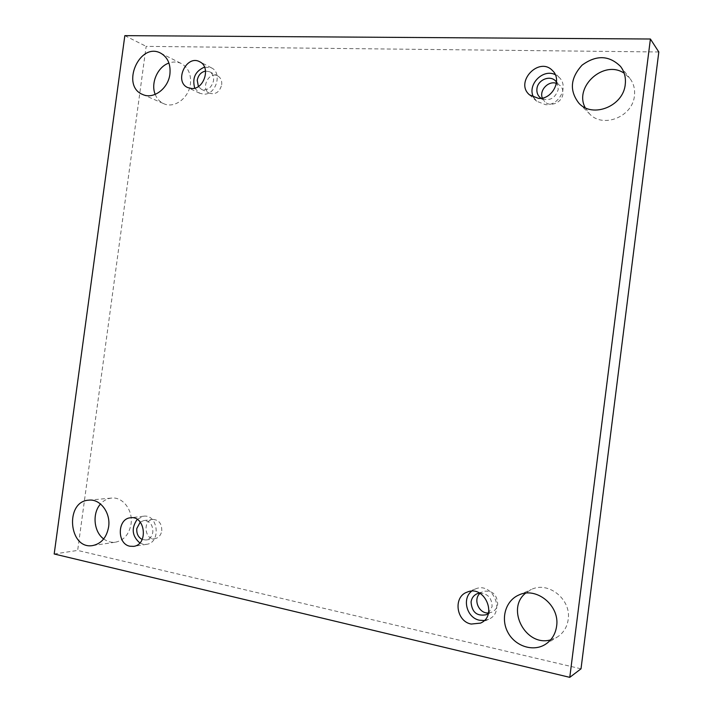 <?xml version="1.0" encoding="UTF-8"?>
<svg xmlns="http://www.w3.org/2000/svg" width="713" height="713" viewBox="0 0 713 713"><rect width="100%" height="100%" fill="white"/><g stroke="black" fill="none" stroke-linecap="round" stroke-linejoin="round"><path stroke-width="0.53" stroke-dasharray="3.56 2.67" d="M658.812 51.978L146.156 46.363L77.664 550.427L581.015 668.812M124.837 35.65L146.156 46.363M550.641 639.855L557.147 637.137C563.377 633.126 567.067 627.253 568.199 619.517C571.523 599.481 548.35 580.926 531.39 589.455L525.534 593.207M103.688 538.93C107.351 541.657 111.317 542.736 115.568 542.165C123.982 540.32 129.142 534.287 131.04 524.073C133.233 510.339 122.779 496.605 111.513 498.075C107.271 498.53 103.608 500.499 100.515 504.011M585.186 107.681L589.526 113.839C602.788 128.625 632.663 116.95 634.445 95.765C635.185 89.178 633.652 83.376 629.855 78.359L624.196 73.252M155.202 94.401C156.976 98.804 159.819 101.897 163.749 103.679C174.239 108.804 188.909 98.082 190.433 83.938C191.298 74.375 188.285 67.583 181.378 63.573C177.475 61.683 173.321 61.505 168.936 63.047M221.698 84.767C222.073 80.649 220.754 77.699 217.732 75.926C208.731 70.837 200.166 89.205 209.631 93.26C215.665 94.82 219.684 91.986 221.698 84.767M542.326 98.091L544.812 101.834C550.489 107.538 562.183 102.449 562.922 93.858C563.279 90.596 562.388 87.851 560.249 85.622L556.372 83.314M488.494 612.975L492.006 612.128C495.214 610.551 497.104 607.877 497.692 604.125C496.997 594.223 492.104 589.981 483.022 591.398L479.992 593.332M161.78 530.784C161.833 523.538 158.847 519.75 152.823 519.429C142.413 520.276 144.686 540.641 154.997 538.645C158.705 537.825 160.96 535.205 161.78 530.784M54.188 553.983L77.664 550.427M140.238 522.103L143.812 520.561C149.89 520.882 152.894 524.715 152.84 532.058C152.012 536.533 149.73 539.18 145.996 540.008L142.181 539.483M139.828 542.958L142.921 544.197L146.602 544.322C161.388 542.709 158.081 513.725 143.456 516.23L137.208 519.385M479.555 593.082C487.71 593.394 491.89 597.904 492.104 606.594L488.369 613.456M484.261 620.515L488.646 619.285C505.998 612.048 492.576 581.389 475.526 588.92L471.632 591.202M556.523 82.057L558.288 89.303C555.24 98.528 549.509 101.531 541.087 98.296M533.734 97.449L536.693 101.237L545.561 104.686C559.17 105.8 568.992 86.389 559.268 77.476L555.311 74.696M205.576 71.068L209.56 71.737C212.599 73.528 213.936 76.514 213.552 80.685C211.52 87.984 207.456 90.854 201.369 89.285L198.383 86.505M194.738 88.145L199.667 93.234L203.526 94.152C215.923 95.266 222.732 72.886 211.494 67.887L204.542 67.093M145.996 540.008L154.997 538.645M143.812 520.561L152.823 519.429M143.456 516.23L130.47 517.781M146.602 544.322L133.625 546.363M486.346 614.704L492.006 612.128M477.255 593.671L483.022 591.398M475.526 588.92L467.167 592.12M488.646 619.285L480.491 623.117M539.946 97.414L544.812 101.834M555.579 80.961L560.249 85.622M559.268 77.476L552.566 70.658M536.693 101.237L529.599 94.927M201.369 89.285L209.631 93.26M209.56 71.737L217.732 75.926M211.494 67.887L199.738 61.781M199.667 93.234L187.751 87.583M142.671 94.481L163.749 103.679M160.71 53.172L181.378 63.573M578.938 103.251L589.526 113.839M620.524 66.416L629.855 78.359M92.806 545.543L115.568 542.165M88.751 500.161L111.513 498.075M545.187 644.481L557.147 637.137M518.699 595.07L531.39 589.455"/><path stroke-width="1.07" d="M650.408 39.01L124.837 35.65L54.188 553.983L569.776 677.35L581.015 668.812L658.812 51.978L650.408 39.01L569.776 677.35M525.534 593.207C505.633 608.929 525.811 647.199 550.641 639.855M100.515 504.011C92.048 513.262 93.688 531.8 103.688 538.93M624.196 73.252C604.143 59.277 573.707 86.576 585.186 107.681M168.936 63.047C157.626 66.799 150.479 83.198 155.202 94.401M556.372 83.314C548.359 80.489 539.099 90.284 542.326 98.091M479.992 593.332C472.781 599.49 478.949 613.875 488.494 612.975M556.603 626.264C560.035 605.524 536.167 586.282 518.699 595.07C505.615 600.738 500.428 618.51 507.808 632.244C514.964 646.103 532.932 652.145 545.187 644.481C551.621 640.345 555.418 634.267 556.603 626.264M108.617 526.934C110.871 512.799 100.239 498.654 88.751 500.161C64.526 501.328 68.715 550.026 92.806 545.543C101.389 543.645 106.665 537.45 108.617 526.934M625.248 84.392C626.014 77.574 624.436 71.585 620.524 66.416C609.089 55.213 596.273 54.794 582.075 65.15C570.32 78.073 569.268 90.774 578.938 103.251C592.592 118.483 623.394 106.299 625.248 84.392M169.917 74.063C170.808 64.232 167.742 57.263 160.71 53.172C139.588 41.532 120.381 85.863 142.671 94.481C153.357 99.695 168.33 88.617 169.917 74.063M191.654 88.51L187.751 87.583C173.722 81.674 186.423 54.188 199.738 61.781C211.11 66.844 204.203 89.615 191.654 88.51M538.618 98.421L529.599 94.927C514.296 82.369 539.055 55.944 552.566 70.658C562.468 79.713 552.459 99.526 538.618 98.421M471.186 624.062C456.062 621.362 453.022 596.701 467.167 592.12C484.501 584.464 498.137 615.747 480.491 623.117L471.186 624.062M129.9 546.229C116.745 543.957 117.288 518.618 130.47 517.781C145.265 515.241 148.598 544.732 133.625 546.363L129.9 546.229M142.181 539.483C138.215 537.335 136.424 533.68 136.798 528.529L140.238 522.103M137.208 519.385C131.13 528.181 132.003 536.042 139.828 542.958M488.369 613.456L486.346 614.704C476.935 616.504 471.837 612.262 471.061 601.968C471.703 597.966 473.771 595.203 477.255 593.671L479.555 593.082M471.632 591.202C461.694 598.724 466.837 617.939 479.501 620.23L484.261 620.515M541.087 98.296L539.946 97.414C537.575 95.141 536.568 92.253 536.934 88.777C537.673 79.936 549.91 74.749 555.579 80.961L556.523 82.057M555.311 74.696C542.745 68.136 526.542 85.364 533.734 97.449M198.383 86.505L197.234 80.275C198.276 75.123 201.057 72.058 205.576 71.068M204.542 67.093C195.255 71.148 191.993 78.163 194.738 88.145"/></g></svg>
